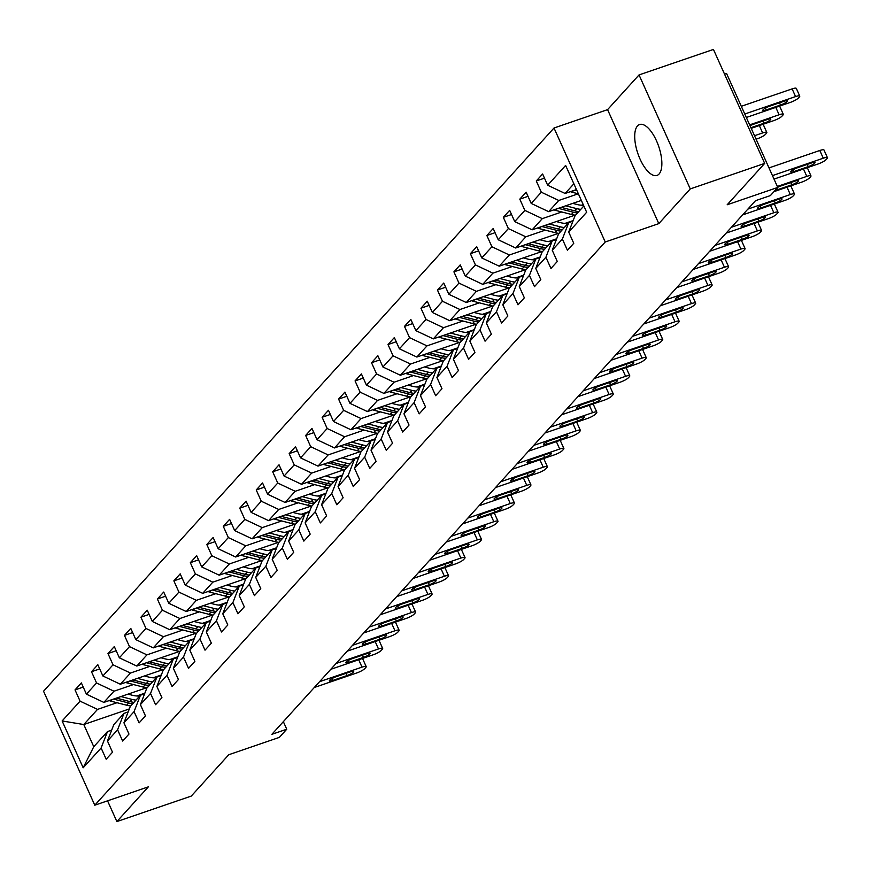 <?xml version="1.0" encoding="UTF-8"?>
<svg xmlns="http://www.w3.org/2000/svg" width="871" height="871" viewBox="0 0 871 871"><rect width="100%" height="100%" fill="white"/><g stroke="black" fill="none" stroke-linecap="round" stroke-linejoin="round"><path stroke-width="1.31" d="M659.086 174.004A26.892 11.007 -108.9 0 0 657.67 143.606A26.892 11.007 -108.9 0 0 639.564 124.531A26.892 11.007 -108.9 0 0 637.485 125.947A26.892 11.007 -108.9 0 0 638.9 156.345A26.892 11.007 -108.9 0 0 657.006 175.419A26.892 11.007 -108.9 0 0 659.086 174.004M554.01 128.004L43.55 691.226L94.776 805.207L605.236 241.986L554.01 128.004L607.577 109.637L658.803 223.629L690.268 188.909L639.042 74.917L607.577 109.637M639.042 74.917L713.436 49.429L764.673 163.41L727.176 204.772L777.77 187.439L726.545 73.447L724.541 74.133M107.558 800.83L116.877 821.571L191.272 796.083L228.768 754.722L279.351 737.378L286.744 729.223L283.347 721.656M690.268 188.909L764.673 163.41M129.311 708.94L83.79 724.541L93.763 746.719L107.492 731.575L101.123 747.982L106.175 759.218L112.511 752.228L107.46 740.992L117.596 729.8L122.648 741.047L128.984 734.057L123.932 722.81L134.069 711.629L139.12 722.876L145.457 715.886L140.405 704.639L150.541 693.447L155.593 704.693L161.93 697.704L156.878 686.457L167.014 675.275L172.066 686.522L178.403 679.532L173.351 668.286L183.487 657.093L188.539 668.34L194.875 661.35L189.824 650.104L199.96 638.922L205.012 650.169L211.348 643.179L206.296 631.932L216.433 620.751L221.484 631.987L227.821 624.997L222.769 613.75L232.905 602.569L237.957 613.815L244.294 606.826L239.242 595.579L249.378 584.397L254.43 595.633L260.767 588.644L255.715 577.408L265.851 566.215L270.903 577.462L277.239 570.472L272.188 559.226L282.324 548.044L287.376 559.291L293.712 552.301L288.66 541.054L298.797 529.862L303.848 541.109L310.185 534.119L305.133 522.872L315.269 511.691L320.321 522.938L326.658 515.948L321.606 504.701L331.742 493.509L336.805 504.755L343.13 497.766L338.079 486.519L348.215 475.337L353.278 486.584L359.603 479.594L354.551 468.348L364.688 457.166L369.75 468.402L376.087 461.412L371.024 450.165L381.16 438.984L386.223 450.231L392.56 443.241L387.497 431.994L397.633 420.813L402.696 432.049L409.032 425.059L403.97 413.823L414.117 402.631L419.169 413.877L425.505 406.888L420.443 395.641L430.59 384.459L435.642 395.706L441.978 388.716L436.915 377.47L447.063 366.277L452.114 377.524L458.451 370.534L453.399 359.288L463.535 348.106L468.587 359.353L474.924 352.363L469.872 341.116L480.008 329.924L485.06 341.171L491.396 334.181L486.345 322.934L496.481 311.753L501.533 322.999L507.869 316.01L502.817 304.763L512.954 293.581L518.005 304.817L524.342 297.828L519.29 286.581L529.426 275.399L534.478 286.646L540.815 279.656L535.763 268.41L545.899 257.228L550.951 268.464L557.288 261.474L552.236 250.238L562.372 239.046L567.424 250.293L573.76 243.303L568.709 232.056L586.662 212.252L565.617 165.425L547.663 185.229L542.611 173.982L536.275 180.972L544.484 178.163M101.123 747.982L83.17 767.787L62.124 720.959L80.078 701.155L75.026 689.908L83.235 687.088M536.275 180.972L541.327 192.219L531.19 203.411L526.138 192.164L519.802 199.154L524.854 210.401L514.717 221.582L509.666 210.336L503.329 217.325L508.381 228.572L498.245 239.765L493.193 228.518L486.856 235.508L491.908 246.754L481.772 257.936L476.72 246.689L470.384 253.679L475.435 264.926L465.299 276.107L460.236 264.871L453.911 271.861L458.963 283.097L448.826 294.289L443.764 283.042L437.438 290.032L442.49 301.279L432.354 312.46L427.291 301.214L420.954 308.214L426.017 319.45L415.881 330.642L410.818 319.396L404.482 326.385L409.544 337.632L399.408 348.814L394.345 337.567L388.009 344.557L393.071 355.804L382.924 366.996L377.872 355.749L371.536 362.739L376.599 373.986L366.451 385.167L361.4 373.92L355.063 380.91L360.126 392.157L349.979 403.349L344.927 392.102L338.59 399.092L343.642 410.339L333.506 421.52L328.454 410.274L322.118 417.263L327.169 428.51L317.033 439.692L311.981 428.456L305.645 435.446L310.697 446.681L300.56 457.874L295.509 446.627L289.172 453.617L294.224 464.864L284.088 476.045L279.036 464.798L272.699 471.799L277.751 483.035L267.615 494.227L262.563 482.98L256.226 489.97L261.278 501.217L251.142 512.398L246.09 501.152L239.754 508.141L244.805 519.388L234.669 530.581L229.617 519.334L223.281 526.324L228.333 537.57L218.196 548.752L213.145 537.505L206.808 544.495L211.86 555.742L201.724 566.934L196.672 555.687L190.335 562.677L195.387 573.924L185.251 585.105L180.199 573.858L173.862 580.848L178.914 592.095L168.778 603.276L163.726 592.04L157.39 599.03L162.441 610.266L152.305 621.458L147.253 610.212L140.917 617.201L145.969 628.448L135.832 639.63L130.781 628.383L124.444 635.384L129.496 646.62L119.36 657.812L114.308 646.565L107.971 653.555L113.023 664.802L102.887 675.983L97.835 664.736L91.499 671.726L96.55 682.973L86.414 694.165L81.362 682.918L75.026 689.908M777.77 187.439L770.378 195.594L755.505 200.689L271.872 734.318L286.744 729.223M107.46 740.992L113.829 724.585L123.965 713.403L128.135 711.966M146.731 687.709L103.856 702.407L113.992 691.215L133.459 684.552M161.32 675.003L153.165 677.801M123.965 713.403L117.596 729.8M86.414 694.165L103.856 702.407M96.55 682.973L113.992 691.215M123.932 722.81L130.302 706.414L140.438 695.221L144.608 693.795M163.204 669.538L120.329 684.225L130.465 673.043L149.932 666.369M177.804 656.821L169.638 659.619M140.438 695.221L134.069 711.629M102.887 675.983L120.329 684.225M113.023 664.802L130.465 673.043M140.405 704.639L146.774 688.232L156.911 677.05L161.081 675.613M179.676 651.356L136.801 666.054L146.938 654.872L166.405 648.198M194.277 638.65L186.111 641.448M156.911 677.05L150.541 693.447M119.36 657.812L136.801 666.054M129.496 646.62L146.938 654.872M156.878 686.457L163.247 670.06L173.383 658.868L177.564 657.442M196.149 633.184L153.274 647.872L163.41 636.69L182.877 630.016M210.749 620.468L202.584 623.266M173.383 658.868L167.014 675.275M135.832 639.63L153.274 647.872M145.969 628.448L163.41 636.69M173.351 668.286L179.72 651.878L189.856 640.697L194.037 639.26M212.622 615.002L169.747 629.7L179.883 618.519L199.361 611.845M227.222 602.297L219.056 605.095M189.856 640.697L183.487 657.093M152.305 621.458L169.747 629.7M162.441 610.266L179.883 618.519M189.824 650.104L196.193 633.707L206.329 622.525L210.51 621.088M229.095 596.831L186.22 611.529L196.356 600.337L215.834 593.663M243.695 584.114L235.529 586.912M206.329 622.525L199.96 638.922M168.778 603.276L186.22 611.529M178.914 592.095L196.356 600.337M206.296 631.932L212.666 615.525L222.802 604.343L226.983 602.917M245.578 578.649L202.693 593.347L212.829 582.166L232.307 575.491M260.168 565.943L252.002 568.741M222.802 604.343L216.433 620.751M185.251 585.105L202.693 593.347M195.387 573.924L212.829 582.166M222.769 613.75L229.138 597.354L239.275 586.172L243.455 584.735M262.051 560.478L219.165 575.176L229.302 563.983L248.779 557.309M276.64 547.761L268.475 550.559M239.275 586.172L232.905 602.569M201.724 566.934L219.165 575.176M211.86 555.742L229.302 563.983M239.242 595.579L245.611 579.182L255.747 567.99L259.928 566.564M278.524 542.306L235.638 556.994L245.774 545.812L265.252 539.138M293.113 529.59L284.948 532.388M255.747 567.99L249.378 584.397M218.196 548.752L235.638 556.994M228.333 537.57L245.774 545.812M255.715 577.408L262.084 561L272.22 549.819L276.401 548.382M294.997 524.124L252.111 538.822L262.247 527.63L281.725 520.967M309.586 511.419L301.42 514.217M272.22 549.819L265.851 566.215M234.669 530.581L252.111 538.822M244.805 519.388L262.247 527.63M272.188 559.226L278.557 542.829L288.693 531.637L292.874 530.21M311.47 505.953L268.584 520.64L278.72 509.459L298.198 502.785M326.059 493.236L317.893 496.035M288.693 531.637L282.324 548.044M251.142 512.398L268.584 520.64M261.278 501.217L278.72 509.459M288.66 541.054L295.029 524.647L305.166 513.465L309.347 512.028M327.942 487.771L285.057 502.469L295.193 491.288L314.671 484.614M342.532 475.065L334.366 477.863M305.166 513.465L298.797 529.862M267.615 494.227L285.057 502.469M277.751 483.035L295.193 491.288M305.133 522.872L311.502 506.476L321.639 495.283L325.819 493.857M344.415 469.6L301.529 484.287L311.666 473.105L331.143 466.431M359.004 456.883L350.839 459.681M321.639 495.283L315.269 511.691M284.088 476.045L301.529 484.287M294.224 464.864L311.666 473.105M321.606 504.701L327.975 488.293L338.111 477.112L342.292 475.675M360.888 451.418L318.002 466.116L328.138 454.934L347.616 448.26M375.477 438.712L367.312 441.51M338.111 477.112L331.742 493.509M300.56 457.874L318.002 466.116M310.697 446.681L328.138 454.934M338.079 486.519L344.448 470.122L354.584 458.941L358.765 457.504M377.361 433.246L334.475 447.944L344.611 436.752L364.089 430.078M391.95 420.53L383.784 423.328M354.584 458.941L348.215 475.337M317.033 439.692L334.475 447.944M327.169 428.51L344.611 436.752M354.551 468.348L360.921 451.94L371.057 440.759L375.238 439.332M393.834 415.064L350.948 429.762L361.095 418.581L380.562 411.907M408.423 402.358L400.257 405.157M371.057 440.759L364.688 457.166M333.506 421.52L350.948 429.762M343.642 410.339L361.095 418.581M371.024 450.165L377.393 433.769L387.53 422.587L391.71 421.15M410.306 396.893L367.42 411.591L377.568 400.399L397.034 393.725M424.896 384.176L416.73 386.974M387.53 422.587L381.16 438.984M349.979 403.349L367.42 411.591M360.126 392.157L377.568 400.399M387.497 431.994L393.866 415.598L404.002 404.405L408.183 402.979M426.779 378.722L383.893 393.409L394.04 382.227L413.507 375.553M441.368 366.005L433.203 368.803M404.002 404.405L397.633 420.813M366.451 385.167L383.893 393.409M376.599 373.986L394.04 382.227M403.97 413.823L410.339 397.416L420.475 386.234L424.656 384.797M443.252 360.54L400.377 375.238L410.513 364.045L429.98 357.382M457.841 347.834L449.676 350.632M420.475 386.234L414.117 402.631M382.924 366.996L400.377 375.238M393.071 355.804L410.513 364.045M420.443 395.641L426.812 379.244L436.948 368.052L441.129 366.626M459.725 342.368L416.85 357.056L426.986 345.874L446.453 339.2M474.314 329.652L466.148 332.45M436.948 368.052L430.59 384.459M399.408 348.814L416.85 357.056M409.544 337.632L426.986 345.874M436.915 377.47L443.285 361.062L453.421 349.881L457.602 348.444M476.197 324.186L433.323 338.884L443.459 327.703L462.926 321.029M490.787 311.48L482.621 314.279M453.421 349.881L447.063 366.277M415.881 330.642L433.323 338.884M426.017 319.45L443.459 327.703M453.399 359.288L459.757 342.891L469.894 331.699L474.074 330.272M492.67 306.015L449.795 320.702L459.932 309.521L479.398 302.847M507.26 293.298L499.094 296.096M469.894 331.699L463.535 348.106M432.354 312.46L449.795 320.702M442.49 301.279L459.932 309.521M469.872 341.116L476.23 324.709L486.366 313.527L490.547 312.09M509.143 287.833L466.268 302.531L476.404 291.35L495.871 284.675M523.732 275.127L515.567 277.925M486.366 313.527L480.008 329.924M448.826 294.289L466.268 302.531M458.963 283.097L476.404 291.35M486.345 322.934L492.703 306.538L502.839 295.356L507.02 293.919M525.616 269.662L482.741 284.36L492.877 273.167L512.344 266.493M540.205 256.945L532.039 259.743M502.839 295.356L496.481 311.753M465.299 276.107L482.741 284.36M475.435 264.926L492.877 273.167M502.817 304.763L509.176 288.355L519.312 277.174L523.493 275.748M542.089 251.479L499.214 266.178L509.35 254.996L528.817 248.322M556.678 238.774L548.523 241.572M519.312 277.174L512.954 293.581M481.772 257.936L499.214 266.178M491.908 246.754L509.35 254.996M519.29 286.581L525.649 270.184L535.785 259.003L539.966 257.566M558.561 233.308L515.686 248.006L525.823 236.814L545.29 230.14M573.151 220.592L564.996 223.39M535.785 259.003L529.426 275.399M498.245 239.765L515.686 248.006M508.381 228.572L525.823 236.814M535.763 268.41L542.121 252.013L552.258 240.821L556.438 239.394M575.034 215.137L532.159 229.824L542.295 218.643L561.762 211.969M583.222 204.62L581.469 205.218M552.258 240.821L545.899 257.228M514.717 221.582L532.159 229.824M524.854 210.401L542.295 218.643M552.236 250.238L558.594 233.831L568.73 222.649L572.911 221.212M581.349 200.439L548.632 211.653L558.768 200.461L578.235 193.798M568.73 222.649L562.372 239.046M531.19 203.411L548.632 211.653M541.327 192.219L558.768 200.461M568.709 232.056L575.067 215.66L583.842 205.981M576.471 189.584L565.105 193.471L573.869 183.803M547.663 185.229L565.105 193.471M658.803 223.629L605.236 241.986M116.877 821.571L148.342 786.851L94.776 805.207M107.492 731.575L111.662 730.148M144.847 693.174L136.693 695.973M116.986 702.723L97.519 709.397L83.79 724.541L62.124 720.959M93.763 746.719L83.17 767.787M80.078 701.155L97.519 709.397M519.802 199.154L528.011 196.334M503.329 217.325L511.538 214.516M486.856 235.508L495.066 232.688M470.384 253.679L478.593 250.87M453.911 271.861L462.12 269.041M437.438 290.032L445.647 287.223M420.954 308.214L429.174 305.394M404.482 326.385L412.702 323.577M388.009 344.557L396.229 341.748M371.536 362.739L379.756 359.919M355.063 380.91L363.283 378.101M338.59 399.092L346.81 396.272M322.118 417.263L330.338 414.454M305.645 435.446L313.865 432.626M289.172 453.617L297.392 450.808M272.699 471.799L280.919 468.979M256.226 489.97L264.446 487.161M239.754 508.141L247.963 505.332M223.281 526.324L231.49 523.504M206.808 544.495L215.017 541.686M190.335 562.677L198.544 559.857M173.862 580.848L182.072 578.039M157.39 599.03L165.599 596.21M140.917 617.201L149.126 614.393M124.444 635.384L132.653 632.564M107.971 653.555L116.181 650.746M91.499 671.726L99.708 668.917M772.457 175.615L823.269 158.195A6.892 1.383 155.8 0 1 827.45 157.705A6.892 1.383 155.8 0 1 827.112 158.489L826.056 159.654A6.892 1.383 155.8 0 1 817.989 164.02L774.025 179.088M827.45 157.705L823.988 149.997A6.892 1.383 -24.2 0 0 819.807 150.498L768.995 167.907M811.609 162.921A5.52 1.111 -24.2 0 1 814.951 162.518A5.52 1.111 -24.2 0 1 808.234 166.644L793.949 171.543A5.52 1.111 -24.2 0 1 790.607 171.935A5.52 1.111 -24.2 0 1 797.324 167.809L811.609 162.921M570.461 191.642A9.135 8.133 42.2 0 0 572.04 192.197L578.377 193.83M744.77 114.003L795.582 96.583A6.892 1.383 155.8 0 1 799.763 96.093A6.892 1.383 155.8 0 1 799.426 96.877L798.369 98.042A6.892 1.383 155.8 0 1 790.302 102.408L746.327 117.476M741.308 106.295L792.12 88.886A6.892 1.383 -24.2 0 1 796.301 88.385L799.763 96.093M574.762 190.161L576.994 190.738M783.922 101.308L769.637 106.197A5.52 1.111 155.8 0 0 762.909 110.323A5.52 1.111 155.8 0 0 766.251 109.931L780.536 105.032A5.52 1.111 155.8 0 0 787.264 100.905A5.52 1.111 155.8 0 0 783.922 101.308M777.335 186.47L806.796 176.378A6.892 1.383 155.8 0 1 810.977 175.877A6.892 1.383 155.8 0 1 810.64 176.661L809.584 177.826A6.892 1.383 155.8 0 1 801.516 182.202L773.96 191.642M777.716 187.309A5.52 1.111 -24.2 0 1 780.852 185.991L795.136 181.092A5.52 1.111 -24.2 0 1 798.478 180.7A5.52 1.111 -24.2 0 1 791.761 184.826L777.476 189.715A5.52 1.111 -24.2 0 1 775.179 190.303M806.666 167.907A6.892 1.383 -24.2 0 1 807.515 168.179L810.977 175.877M747.884 209.094L790.324 194.549A6.892 1.383 155.8 0 1 794.504 194.059A6.892 1.383 155.8 0 1 794.167 194.843L793.111 196.008A6.892 1.383 155.8 0 1 785.043 200.374L742.604 214.919M778.663 199.274A5.52 1.111 -24.2 0 1 782.006 198.871A5.52 1.111 -24.2 0 1 775.288 202.997L761.004 207.897A5.52 1.111 -24.2 0 1 757.661 208.289A5.52 1.111 -24.2 0 1 764.379 204.162L778.663 199.274M790.193 186.078A6.892 1.383 -24.2 0 1 791.042 186.35L794.504 194.059M553.989 209.813A9.135 8.133 42.2 0 0 555.567 210.368L571.43 214.462A26.38 23.473 42.2 0 0 575.502 215.181M749.648 124.858L779.11 114.765A6.892 1.383 155.8 0 1 783.29 114.264A6.892 1.383 155.8 0 1 782.953 115.048L781.897 116.213A6.892 1.383 155.8 0 1 773.829 120.59L751.216 128.342M565.704 205.796L576.711 208.637A26.38 23.473 42.2 0 0 580.783 209.356M572.759 203.379L577.331 204.565A21.895 19.489 42.2 0 0 583.505 205.24M558.289 208.343L573.445 212.252A26.38 23.473 42.2 0 0 577.506 212.97M778.968 106.295A6.892 1.383 -24.2 0 1 779.828 106.567L783.29 114.264M578.78 211.566A26.38 23.473 -137.8 0 1 574.708 210.847L561.164 207.352M750.933 127.71L764.063 123.214A5.52 1.111 155.8 0 0 770.791 119.087A5.52 1.111 155.8 0 0 767.449 119.479L753.165 124.379A5.52 1.111 155.8 0 0 750.029 125.696M537.516 227.995A9.135 8.133 42.2 0 0 539.095 228.55L554.958 232.633A26.38 23.473 42.2 0 0 559.03 233.363M754.526 135.713L762.637 132.936A6.892 1.383 155.8 0 1 766.818 132.436A6.892 1.383 155.8 0 1 766.48 133.23L765.424 134.395A6.892 1.383 155.8 0 1 757.356 138.761L756.093 139.197M549.231 223.978L560.238 226.808A26.38 23.473 42.2 0 0 564.31 227.527M556.286 221.561L560.859 222.736A21.895 19.489 42.2 0 0 568.099 223.357M541.816 226.514L556.972 230.423A26.38 23.473 42.2 0 0 561.033 231.142M762.495 124.466A6.892 1.383 -24.2 0 1 763.355 124.738L766.818 132.436M562.296 229.748A26.38 23.473 -137.8 0 1 558.235 229.029L544.691 225.535M731.411 227.266L773.851 212.731A6.892 1.383 155.8 0 1 778.032 212.23A6.892 1.383 155.8 0 1 777.694 213.014L776.638 214.179A6.892 1.383 155.8 0 1 768.57 218.556L726.131 233.101M762.19 217.445A5.52 1.111 -24.2 0 1 765.533 217.053A5.52 1.111 -24.2 0 1 758.804 221.18L744.52 226.068A5.52 1.111 -24.2 0 1 741.177 226.471A5.52 1.111 -24.2 0 1 747.906 222.345L762.19 217.445M773.72 204.26A6.892 1.383 -24.2 0 1 774.569 204.533L778.032 212.23M714.939 245.448L757.378 230.902A6.892 1.383 155.8 0 1 761.559 230.401A6.892 1.383 155.8 0 1 761.221 231.196L760.165 232.361A6.892 1.383 155.8 0 1 752.098 236.727L709.658 251.273M745.718 235.627A5.52 1.111 -24.2 0 1 749.06 235.224A5.52 1.111 -24.2 0 1 742.332 239.351L728.047 244.25A5.52 1.111 -24.2 0 1 724.705 244.642A5.52 1.111 -24.2 0 1 731.433 240.516L745.718 235.627M757.247 222.432A6.892 1.383 -24.2 0 1 758.097 222.704L761.559 230.401M698.466 263.619L740.905 249.084A6.892 1.383 155.8 0 1 745.086 248.583A6.892 1.383 155.8 0 1 744.749 249.367L743.692 250.532A6.892 1.383 155.8 0 1 735.625 254.909L693.185 269.444M729.245 253.799A5.52 1.111 -24.2 0 1 732.587 253.407A5.52 1.111 -24.2 0 1 725.859 257.533L711.574 262.421A5.52 1.111 -24.2 0 1 708.232 262.824A5.52 1.111 -24.2 0 1 714.96 258.698L729.245 253.799M740.764 240.614A6.892 1.383 -24.2 0 1 741.624 240.886L745.086 248.583M521.043 246.166A9.135 8.133 42.2 0 0 522.622 246.722L538.485 250.815A26.38 23.473 42.2 0 0 542.557 251.534M532.758 242.149L543.765 244.991A26.38 23.473 42.2 0 0 547.837 245.709M539.813 239.732L544.386 240.908A21.895 19.489 42.2 0 0 551.626 241.528M525.344 244.697L540.499 248.605A26.38 23.473 42.2 0 0 544.56 249.324M545.823 247.919A26.38 23.473 -137.8 0 1 541.762 247.201L528.207 243.706M504.57 264.338A9.135 8.133 42.2 0 0 506.149 264.904L522.012 268.987A26.38 23.473 42.2 0 0 526.084 269.705M516.285 260.331L527.293 263.162A26.38 23.473 42.2 0 0 531.364 263.88M523.34 257.914L527.913 259.09A21.895 19.489 42.2 0 0 535.153 259.71M508.871 262.868L524.026 266.776A26.38 23.473 42.2 0 0 528.087 267.495M529.35 266.101A26.38 23.473 -137.8 0 1 525.289 265.383L511.734 261.888M488.098 282.52A9.135 8.133 42.2 0 0 489.676 283.075L505.539 287.169A26.38 23.473 42.2 0 0 509.611 287.887M499.812 278.502L510.82 281.344A26.38 23.473 42.2 0 0 514.892 282.062M506.868 276.085L511.44 277.261A21.895 19.489 42.2 0 0 518.67 277.882M492.398 281.05L507.553 284.948A26.38 23.473 42.2 0 0 511.615 285.677M512.877 284.273A26.38 23.473 -137.8 0 1 508.816 283.554L495.261 280.059M681.993 281.801L724.432 267.255A6.892 1.383 155.8 0 1 728.613 266.755A6.892 1.383 155.8 0 1 728.276 267.549L727.22 268.714A6.892 1.383 155.8 0 1 719.152 273.08L676.713 287.626M712.772 271.981A5.52 1.111 -24.2 0 1 716.114 271.578A5.52 1.111 -24.2 0 1 709.386 275.704L695.102 280.604A5.52 1.111 -24.2 0 1 691.759 280.995A5.52 1.111 -24.2 0 1 698.488 276.869L712.772 271.981M724.291 258.785A6.892 1.383 -24.2 0 1 725.151 259.057L728.613 266.755M471.625 300.691A9.135 8.133 42.2 0 0 473.203 301.246L489.067 305.34A26.38 23.473 42.2 0 0 493.138 306.059M483.34 296.673L494.347 299.515A26.38 23.473 42.2 0 0 498.419 300.234M490.395 294.267L494.968 295.443A21.895 19.489 42.2 0 0 502.197 296.053M475.925 299.221L491.081 303.13A26.38 23.473 42.2 0 0 495.142 303.848M496.405 302.455A26.38 23.473 -137.8 0 1 492.344 301.725L478.789 298.241M665.52 299.972L707.96 285.427A6.892 1.383 155.8 0 1 712.14 284.937A6.892 1.383 155.8 0 1 711.803 285.721L710.747 286.886A6.892 1.383 155.8 0 1 702.679 291.262L660.24 305.797M696.299 290.152A5.52 1.111 -24.2 0 1 699.642 289.749A5.52 1.111 -24.2 0 1 692.913 293.875L678.629 298.775A5.52 1.111 -24.2 0 1 675.286 299.167A5.52 1.111 -24.2 0 1 682.015 295.051L696.299 290.152M707.818 276.967A6.892 1.383 -24.2 0 1 708.678 277.228L712.14 284.937M455.152 318.873A9.135 8.133 42.2 0 0 456.731 319.428L472.594 323.522A26.38 23.473 42.2 0 0 476.666 324.241M466.867 314.856L477.874 317.697A26.38 23.473 42.2 0 0 481.946 318.416M473.922 312.439L478.495 313.614A21.895 19.489 42.2 0 0 485.724 314.235M459.453 317.403L474.608 321.301A26.38 23.473 42.2 0 0 478.669 322.02M479.932 320.626A26.38 23.473 -137.8 0 1 475.871 319.907L462.316 316.413M649.047 318.155L691.487 303.609A6.892 1.383 155.8 0 1 695.668 303.108A6.892 1.383 155.8 0 1 695.33 303.903L694.274 305.068A6.892 1.383 155.8 0 1 686.206 309.434L643.767 323.979M679.826 308.323A5.52 1.111 -24.2 0 1 683.169 307.931A5.52 1.111 -24.2 0 1 676.44 312.058L662.156 316.946A5.52 1.111 -24.2 0 1 658.814 317.349A5.52 1.111 -24.2 0 1 665.542 313.222L679.826 308.323M691.345 295.138A6.892 1.383 -24.2 0 1 692.205 295.411L695.668 303.108M438.679 337.044A9.135 8.133 42.2 0 0 440.247 337.6L456.121 341.693A26.38 23.473 42.2 0 0 460.193 342.412M450.394 333.027L461.401 335.868A26.38 23.473 42.2 0 0 465.473 336.587M457.449 330.61L462.022 331.797A21.895 19.489 42.2 0 0 469.251 332.406M442.969 335.575L458.124 339.483A26.38 23.473 42.2 0 0 462.196 340.202M463.459 338.797A26.38 23.473 -137.8 0 1 459.398 338.079L445.843 334.595M632.575 336.326L675.014 321.78A6.892 1.383 155.8 0 1 679.195 321.29A6.892 1.383 155.8 0 1 678.857 322.074L677.801 323.239A6.892 1.383 155.8 0 1 669.734 327.605L627.294 342.151M663.354 326.505A5.52 1.111 -24.2 0 1 666.696 326.102A5.52 1.111 -24.2 0 1 659.968 330.229L645.683 335.128A5.52 1.111 -24.2 0 1 642.341 335.52A5.52 1.111 -24.2 0 1 649.069 331.394L663.354 326.505M674.873 313.32A6.892 1.383 -24.2 0 1 675.733 313.582L679.195 321.29M422.206 355.226A9.135 8.133 42.2 0 0 423.774 355.782L439.648 359.875A26.38 23.473 42.2 0 0 443.72 360.594M433.921 351.209L444.929 354.04A26.38 23.473 42.2 0 0 449.001 354.769M440.976 348.792L445.549 349.968A21.895 19.489 42.2 0 0 452.778 350.588M426.496 353.746L441.651 357.654A26.38 23.473 42.2 0 0 445.723 358.373M446.986 356.979A26.38 23.473 -137.8 0 1 442.925 356.261L429.37 352.766M616.102 354.508L658.541 339.962A6.892 1.383 155.8 0 1 662.722 339.461A6.892 1.383 155.8 0 1 662.385 340.245L661.329 341.41A6.892 1.383 155.8 0 1 653.261 345.787L610.821 360.333M646.881 344.676A5.52 1.111 -24.2 0 1 650.223 344.285A5.52 1.111 -24.2 0 1 643.495 348.411L629.21 353.299A5.52 1.111 -24.2 0 1 625.868 353.702A5.52 1.111 -24.2 0 1 632.596 349.576L646.881 344.676M658.4 331.492A6.892 1.383 -24.2 0 1 659.26 331.764L662.722 339.461M405.734 373.398A9.135 8.133 42.2 0 0 407.301 373.953L423.175 378.047A26.38 23.473 42.2 0 0 427.247 378.765M417.449 369.38L428.456 372.222A26.38 23.473 42.2 0 0 432.528 372.94M424.504 366.963L429.076 368.15A21.895 19.489 42.2 0 0 436.306 368.76M410.023 371.928L425.179 375.837A26.38 23.473 42.2 0 0 429.251 376.555M430.514 375.151A26.38 23.473 -137.8 0 1 426.452 374.432L412.898 370.937M599.629 372.679L642.069 358.133A6.892 1.383 155.8 0 1 646.249 357.643A6.892 1.383 155.8 0 1 645.912 358.427L644.856 359.592A6.892 1.383 155.8 0 1 636.788 363.958L594.349 378.504M630.408 362.859A5.52 1.111 -24.2 0 1 633.75 362.456A5.52 1.111 -24.2 0 1 627.022 366.582L612.738 371.482A5.52 1.111 -24.2 0 1 609.395 371.873A5.52 1.111 -24.2 0 1 616.124 367.747L630.408 362.859M641.927 349.663A6.892 1.383 -24.2 0 1 642.787 349.935L646.249 357.643M389.261 391.58A9.135 8.133 42.2 0 0 390.829 392.135L406.703 396.218A26.38 23.473 42.2 0 0 410.774 396.947M400.976 387.562L411.983 390.393A26.38 23.473 42.2 0 0 416.044 391.112M408.031 385.145L412.604 386.321A21.895 19.489 42.2 0 0 419.833 386.942M393.55 390.099L408.706 394.008A26.38 23.473 42.2 0 0 412.778 394.726M414.041 393.333A26.38 23.473 -137.8 0 1 409.98 392.614L396.425 389.119M583.156 390.85L625.596 376.316A6.892 1.383 155.8 0 1 629.777 375.815A6.892 1.383 155.8 0 1 629.439 376.599L628.383 377.764A6.892 1.383 155.8 0 1 620.315 382.14L577.876 396.686M613.935 381.03A5.52 1.111 -24.2 0 1 617.278 380.638A5.52 1.111 -24.2 0 1 610.549 384.764L596.265 389.653A5.52 1.111 -24.2 0 1 592.922 390.056A5.52 1.111 -24.2 0 1 599.651 385.929L613.935 381.03M625.454 367.845A6.892 1.383 -24.2 0 1 626.314 368.117L629.777 375.815M372.788 409.751A9.135 8.133 42.2 0 0 374.356 410.306L390.23 414.4A26.38 23.473 42.2 0 0 394.302 415.119M384.503 405.734L395.51 408.575A26.38 23.473 42.2 0 0 399.571 409.294M391.558 403.317L396.131 404.492A21.895 19.489 42.2 0 0 403.36 405.113M377.078 408.281L392.233 412.19A26.38 23.473 42.2 0 0 396.305 412.908M397.568 411.504A26.38 23.473 -137.8 0 1 393.507 410.785L379.952 407.29M566.683 409.032L609.123 394.487A6.892 1.383 155.8 0 1 613.304 393.986A6.892 1.383 155.8 0 1 612.966 394.781L611.91 395.946A6.892 1.383 155.8 0 1 603.843 400.312L561.403 414.857M597.462 399.212A5.52 1.111 -24.2 0 1 600.805 398.809A5.52 1.111 -24.2 0 1 594.076 402.935L579.792 407.835A5.52 1.111 -24.2 0 1 576.45 408.227A5.52 1.111 -24.2 0 1 583.178 404.1L597.462 399.212M608.981 386.016A6.892 1.383 -24.2 0 1 609.842 386.289L613.304 393.986M356.315 427.922A9.135 8.133 42.2 0 0 357.883 428.488L373.757 432.571A26.38 23.473 42.2 0 0 377.818 433.29M368.03 423.916L379.037 426.746A26.38 23.473 42.2 0 0 383.098 427.465M375.085 421.499L379.658 422.675A21.895 19.489 42.2 0 0 386.887 423.295M360.605 426.452L375.76 430.361A26.38 23.473 42.2 0 0 379.832 431.08M381.095 429.686A26.38 23.473 -137.8 0 1 377.034 428.968L363.479 425.473M550.211 427.204L592.65 412.669A6.892 1.383 155.8 0 1 596.831 412.168A6.892 1.383 155.8 0 1 596.493 412.952L595.437 414.117A6.892 1.383 155.8 0 1 587.37 418.494L544.93 433.029M580.99 417.383A5.52 1.111 -24.2 0 1 584.332 416.991A5.52 1.111 -24.2 0 1 577.604 421.118L563.319 426.006A5.52 1.111 -24.2 0 1 559.977 426.409A5.52 1.111 -24.2 0 1 566.694 422.283L580.99 417.383M592.509 404.198A6.892 1.383 -24.2 0 1 593.369 404.471L596.831 412.168M339.842 446.104A9.135 8.133 42.2 0 0 341.41 446.66L357.284 450.753A26.38 23.473 42.2 0 0 361.345 451.472M351.557 442.087L362.565 444.929A26.38 23.473 42.2 0 0 366.626 445.647M358.612 439.67L363.185 440.846A21.895 19.489 42.2 0 0 370.415 441.466M344.132 444.635L359.288 448.532A26.38 23.473 42.2 0 0 363.359 449.262M364.622 447.857A26.38 23.473 -137.8 0 1 360.561 447.139L347.006 443.644M533.738 445.386L576.177 430.84A6.892 1.383 155.8 0 1 580.358 430.339A6.892 1.383 155.8 0 1 580.01 431.134L578.965 432.299A6.892 1.383 155.8 0 1 570.897 436.665L528.457 451.211M564.506 435.565A5.52 1.111 -24.2 0 1 567.848 435.162A5.52 1.111 -24.2 0 1 561.131 439.289L546.846 444.188A5.52 1.111 -24.2 0 1 543.504 444.58A5.52 1.111 -24.2 0 1 550.222 440.454L564.506 435.565M576.036 422.37A6.892 1.383 -24.2 0 1 576.896 422.642L580.358 430.339M323.37 464.276A9.135 8.133 42.2 0 0 324.937 464.831L340.811 468.925A26.38 23.473 42.2 0 0 344.872 469.643M335.085 460.258L346.092 463.1A26.38 23.473 42.2 0 0 350.153 463.818M342.14 457.852L346.712 459.028A21.895 19.489 42.2 0 0 353.942 459.648M327.659 462.806L342.815 466.714A26.38 23.473 42.2 0 0 346.887 467.433M348.15 466.039A26.38 23.473 -137.8 0 1 344.089 465.31L330.534 461.826M517.265 463.557L559.705 449.011A6.892 1.383 155.8 0 1 563.885 448.521A6.892 1.383 155.8 0 1 563.537 449.305L562.481 450.47A6.892 1.383 155.8 0 1 554.424 454.847L511.985 469.382M548.033 453.737A5.52 1.111 -24.2 0 1 551.376 453.334A5.52 1.111 -24.2 0 1 544.658 457.46L530.374 462.359A5.52 1.111 -24.2 0 1 527.031 462.751A5.52 1.111 -24.2 0 1 533.749 458.636L548.033 453.737M559.563 440.552A6.892 1.383 -24.2 0 1 560.423 440.813L563.885 448.521M306.886 482.458A9.135 8.133 42.2 0 0 308.465 483.013L324.339 487.107A26.38 23.473 42.2 0 0 328.4 487.825M318.612 478.44L329.619 481.282A26.38 23.473 42.2 0 0 333.68 482.001M325.667 476.023L330.24 477.199A21.895 19.489 42.2 0 0 337.469 477.82M311.187 480.988L326.342 484.886A26.38 23.473 42.2 0 0 330.414 485.604M331.677 484.211A26.38 23.473 -137.8 0 1 327.616 483.492L314.061 479.997M500.792 481.739L543.232 467.194A6.892 1.383 155.8 0 1 547.402 466.693A6.892 1.383 155.8 0 1 547.064 467.487L546.008 468.652A6.892 1.383 155.8 0 1 537.951 473.018L495.512 487.564M531.56 471.908A5.52 1.111 -24.2 0 1 534.903 471.516A5.52 1.111 -24.2 0 1 528.185 475.642L513.901 480.531A5.52 1.111 -24.2 0 1 510.558 480.934A5.52 1.111 -24.2 0 1 517.276 476.807L531.56 471.908M543.09 458.723A6.892 1.383 -24.2 0 1 543.95 458.995L547.402 466.693M290.413 500.629A9.135 8.133 42.2 0 0 291.992 501.184L307.866 505.278A26.38 23.473 42.2 0 0 311.927 505.997M302.139 496.612L313.146 499.453A26.38 23.473 42.2 0 0 317.207 500.172M309.194 494.195L313.767 495.381A21.895 19.489 42.2 0 0 320.996 495.991M294.714 499.159L309.869 503.068A26.38 23.473 42.2 0 0 313.941 503.786M315.204 502.382A26.38 23.473 -137.8 0 1 311.143 501.663L297.588 498.179M484.32 499.91L526.759 485.365A6.892 1.383 155.8 0 1 530.929 484.875A6.892 1.383 155.8 0 1 530.591 485.659L529.535 486.824A6.892 1.383 155.8 0 1 521.479 491.19L479.039 505.735M515.088 490.09A5.52 1.111 -24.2 0 1 518.43 489.687A5.52 1.111 -24.2 0 1 511.713 493.813L497.428 498.713A5.52 1.111 -24.2 0 1 494.086 499.105A5.52 1.111 -24.2 0 1 500.803 494.978L515.088 490.09M526.617 476.905A6.892 1.383 -24.2 0 1 527.478 477.166L530.929 484.875M273.94 518.811A9.135 8.133 42.2 0 0 275.519 519.366L291.393 523.46A26.38 23.473 42.2 0 0 295.454 524.179M285.666 514.794L296.673 517.624A26.38 23.473 42.2 0 0 300.735 518.354M292.721 512.377L297.294 513.552A21.895 19.489 42.2 0 0 304.523 514.173M278.241 517.33L293.396 521.239A26.38 23.473 42.2 0 0 297.468 521.958M298.731 520.564A26.38 23.473 -137.8 0 1 294.67 519.845L281.115 516.351M467.847 518.093L510.286 503.547A6.892 1.383 155.8 0 1 514.456 503.046A6.892 1.383 155.8 0 1 514.119 503.83L513.063 504.995A6.892 1.383 155.8 0 1 505.006 509.372L462.566 523.917M498.615 508.261A5.52 1.111 -24.2 0 1 501.957 507.869A5.52 1.111 -24.2 0 1 495.24 511.996L480.955 516.884A5.52 1.111 -24.2 0 1 477.613 517.287A5.52 1.111 -24.2 0 1 484.33 513.161L498.615 508.261M510.145 495.076A6.892 1.383 -24.2 0 1 510.994 495.349L514.456 503.046M257.468 536.982A9.135 8.133 42.2 0 0 259.046 537.538L274.92 541.631A26.38 23.473 42.2 0 0 278.981 542.35M269.193 532.965L280.201 535.807A26.38 23.473 42.2 0 0 284.262 536.525M276.249 530.548L280.821 531.735A21.895 19.489 42.2 0 0 288.051 532.344M261.768 535.513L276.924 539.421A26.38 23.473 42.2 0 0 280.995 540.14M282.258 538.735A26.38 23.473 -137.8 0 1 278.197 538.017L264.642 534.522M451.374 536.264L493.813 521.718A6.892 1.383 155.8 0 1 497.983 521.228A6.892 1.383 155.8 0 1 497.646 522.012L496.59 523.177A6.892 1.383 155.8 0 1 488.533 527.543L446.094 542.089M482.142 526.443A5.52 1.111 -24.2 0 1 485.485 526.04A5.52 1.111 -24.2 0 1 478.767 530.167L464.483 535.066A5.52 1.111 -24.2 0 1 461.14 535.458A5.52 1.111 -24.2 0 1 467.858 531.332L482.142 526.443M493.672 513.248A6.892 1.383 -24.2 0 1 494.521 513.52L497.983 521.228M240.995 555.165A9.135 8.133 42.2 0 0 242.574 555.72L258.447 559.803A26.38 23.473 42.2 0 0 262.509 560.532M252.721 551.147L263.728 553.978A26.38 23.473 42.2 0 0 267.789 554.696M259.765 548.73L264.338 549.906A21.895 19.489 42.2 0 0 271.578 550.526M245.295 553.684L260.451 557.592A26.38 23.473 42.2 0 0 264.523 558.311M265.786 556.917A26.38 23.473 -137.8 0 1 261.725 556.199L248.17 552.704M434.89 554.435L477.341 539.9A6.892 1.383 155.8 0 1 481.511 539.399A6.892 1.383 155.8 0 1 481.173 540.183L480.117 541.348A6.892 1.383 155.8 0 1 472.06 545.725L429.621 560.271M465.669 544.615A5.52 1.111 -24.2 0 1 469.012 544.223A5.52 1.111 -24.2 0 1 462.294 548.349L448.01 553.237A5.52 1.111 -24.2 0 1 444.667 553.64A5.52 1.111 -24.2 0 1 451.385 549.514L465.669 544.615M477.199 531.43A6.892 1.383 -24.2 0 1 478.048 531.702L481.511 539.399M224.522 573.336A9.135 8.133 42.2 0 0 226.101 573.891L241.975 577.985A26.38 23.473 42.2 0 0 246.036 578.703M236.248 569.318L247.255 572.16A26.38 23.473 42.2 0 0 251.316 572.878M243.292 566.901L247.865 568.077A21.895 19.489 42.2 0 0 255.105 568.698M228.823 571.866L243.978 575.775A26.38 23.473 42.2 0 0 248.05 576.493M249.313 575.089A26.38 23.473 -137.8 0 1 245.241 574.37L231.697 570.875M418.418 572.617L460.868 558.071A6.892 1.383 155.8 0 1 465.038 557.571A6.892 1.383 155.8 0 1 464.7 558.365L463.644 559.53A6.892 1.383 155.8 0 1 455.587 563.896L413.137 578.442M449.196 562.797A5.52 1.111 -24.2 0 1 452.539 562.394A5.52 1.111 -24.2 0 1 445.821 566.52L431.537 571.42A5.52 1.111 -24.2 0 1 428.194 571.812A5.52 1.111 -24.2 0 1 434.912 567.685L449.196 562.797M460.726 549.601A6.892 1.383 -24.2 0 1 461.576 549.873L465.038 557.571M208.049 591.507A9.135 8.133 42.2 0 0 209.628 592.073L225.502 596.156A26.38 23.473 42.2 0 0 229.563 596.875M219.775 587.5L230.782 590.331A26.38 23.473 42.2 0 0 234.843 591.05M226.819 585.083L231.392 586.259A21.895 19.489 42.2 0 0 238.632 586.88M212.35 590.037L227.505 593.946A26.38 23.473 42.2 0 0 231.566 594.664M232.84 593.271A26.38 23.473 -137.8 0 1 228.768 592.552L215.224 589.057M401.945 590.788L444.395 576.254A6.892 1.383 155.8 0 1 448.565 575.753A6.892 1.383 155.8 0 1 448.227 576.537L447.171 577.702A6.892 1.383 155.8 0 1 439.115 582.078L396.664 596.613M432.724 580.968A5.52 1.111 -24.2 0 1 436.066 580.576A5.52 1.111 -24.2 0 1 429.349 584.702L415.064 589.591A5.52 1.111 -24.2 0 1 411.722 589.994A5.52 1.111 -24.2 0 1 418.439 585.867L432.724 580.968M444.254 567.783A6.892 1.383 -24.2 0 1 445.103 568.055L448.565 575.753M191.576 609.689A9.135 8.133 42.2 0 0 193.155 610.244L209.029 614.338A26.38 23.473 42.2 0 0 213.09 615.057M203.302 605.672L214.31 608.513A26.38 23.473 42.2 0 0 218.371 609.232M210.347 603.255L214.919 604.43A21.895 19.489 42.2 0 0 222.159 605.051M195.877 608.219L211.032 612.117A26.38 23.473 42.2 0 0 215.093 612.846M216.367 611.442A26.38 23.473 -137.8 0 1 212.295 610.723L198.751 607.229M385.472 608.971L427.922 594.425A6.892 1.383 155.8 0 1 432.092 593.924A6.892 1.383 155.8 0 1 431.755 594.719L430.699 595.884A6.892 1.383 155.8 0 1 422.642 600.25L380.192 614.795M416.251 599.15A5.52 1.111 -24.2 0 1 419.593 598.747A5.52 1.111 -24.2 0 1 412.876 602.874L398.591 607.773A5.52 1.111 -24.2 0 1 395.249 608.165A5.52 1.111 -24.2 0 1 401.967 604.038L416.251 599.15M427.781 585.954A6.892 1.383 -24.2 0 1 428.63 586.227L432.092 593.924M175.104 627.86A9.135 8.133 42.2 0 0 176.682 628.416L192.556 632.509A26.38 23.473 42.2 0 0 196.617 633.228M186.83 623.843L197.837 626.685A26.38 23.473 42.2 0 0 201.898 627.403M193.874 621.437L198.446 622.613A21.895 19.489 42.2 0 0 205.687 623.233M179.404 626.391L194.56 630.299A26.38 23.473 42.2 0 0 198.621 631.018M199.895 629.624A26.38 23.473 -137.8 0 1 195.823 628.895L182.279 625.411M368.999 627.142L411.439 612.596A6.892 1.383 155.8 0 1 415.619 612.106A6.892 1.383 155.8 0 1 415.282 612.89L414.226 614.055A6.892 1.383 155.8 0 1 406.169 618.432L363.719 632.967M399.778 617.321A5.52 1.111 -24.2 0 1 403.121 616.918A5.52 1.111 -24.2 0 1 396.403 621.045L382.119 625.944A5.52 1.111 -24.2 0 1 378.776 626.336A5.52 1.111 -24.2 0 1 385.494 622.221L399.778 617.321M411.308 604.136A6.892 1.383 -24.2 0 1 412.157 604.398L415.619 612.106M158.631 646.042A9.135 8.133 42.2 0 0 160.21 646.598L176.084 650.691A26.38 23.473 42.2 0 0 180.145 651.41M170.357 642.025L181.364 644.867A26.38 23.473 42.2 0 0 185.425 645.585M177.401 639.608L181.974 640.784A21.895 19.489 42.2 0 0 189.214 641.404M162.931 644.573L178.087 648.47A26.38 23.473 42.2 0 0 182.148 649.189M183.422 647.795A26.38 23.473 -137.8 0 1 179.35 647.077L165.806 643.582M352.526 645.324L394.966 630.778A6.892 1.383 155.8 0 1 399.147 630.277A6.892 1.383 155.8 0 1 398.809 631.072L397.753 632.237A6.892 1.383 155.8 0 1 389.696 636.603L347.246 651.149M383.305 635.492A5.52 1.111 -24.2 0 1 386.648 635.101A5.52 1.111 -24.2 0 1 379.93 639.227L365.646 644.115A5.52 1.111 -24.2 0 1 362.303 644.518A5.52 1.111 -24.2 0 1 369.021 640.392L383.305 635.492M394.835 622.308A6.892 1.383 -24.2 0 1 395.684 622.58L399.147 630.277M142.158 664.214A9.135 8.133 42.2 0 0 143.737 664.769L159.611 668.863A26.38 23.473 42.2 0 0 163.672 669.581M153.884 660.196L164.891 663.038A26.38 23.473 42.2 0 0 168.952 663.756M160.928 657.779L165.501 658.966A21.895 19.489 42.2 0 0 172.741 659.576M146.459 662.744L161.614 666.653A26.38 23.473 42.2 0 0 165.675 667.371M166.949 665.967A26.38 23.473 -137.8 0 1 162.877 665.248L149.333 661.764M336.054 663.495L378.493 648.949A6.892 1.383 155.8 0 1 382.674 648.46A6.892 1.383 155.8 0 1 382.336 649.243L381.28 650.408A6.892 1.383 155.8 0 1 373.213 654.774L330.773 669.32M366.833 653.675A5.52 1.111 -24.2 0 1 370.175 653.272A5.52 1.111 -24.2 0 1 363.457 657.398L349.173 662.298A5.52 1.111 -24.2 0 1 345.831 662.689A5.52 1.111 -24.2 0 1 352.548 658.563L366.833 653.675M378.362 640.49A6.892 1.383 -24.2 0 1 379.212 640.751L382.674 648.46M125.685 682.396A9.135 8.133 42.2 0 0 127.264 682.951L143.138 687.045A26.38 23.473 42.2 0 0 147.199 687.763M137.4 678.378L148.418 681.209A26.38 23.473 42.2 0 0 152.479 681.939M144.455 675.961L149.028 677.137A21.895 19.489 42.2 0 0 156.268 677.758M129.986 680.915L145.141 684.824A26.38 23.473 42.2 0 0 149.202 685.542M150.476 684.149A26.38 23.473 -137.8 0 1 146.404 683.43L132.86 679.935M319.581 681.677L362.02 667.132A6.892 1.383 155.8 0 1 366.201 666.631A6.892 1.383 155.8 0 1 365.864 667.415L364.807 668.58A6.892 1.383 155.8 0 1 356.74 672.956L314.3 687.502M350.36 671.846A5.52 1.111 -24.2 0 1 353.702 671.454A5.52 1.111 -24.2 0 1 346.985 675.58L332.7 680.469A5.52 1.111 -24.2 0 1 329.358 680.872A5.52 1.111 -24.2 0 1 336.075 676.745L350.36 671.846M361.89 658.661A6.892 1.383 -24.2 0 1 362.739 658.933L366.201 666.631M109.213 700.567A9.135 8.133 42.2 0 0 110.791 701.122L126.665 705.216A26.38 23.473 42.2 0 0 130.726 705.935M120.927 696.55L131.946 699.391A26.38 23.473 42.2 0 0 136.007 700.11M127.983 694.133L132.555 695.319A21.895 19.489 42.2 0 0 139.796 695.929M113.513 699.097L128.668 703.006A26.38 23.473 42.2 0 0 132.73 703.724M134.003 702.32A26.38 23.473 -137.8 0 1 129.931 701.601L116.387 698.107M819.807 150.498L823.269 158.195M808.234 166.644L807.232 164.423M793.949 171.543L793.122 169.703M795.582 96.583L792.12 88.886M573.477 190.607L572.04 192.197M779.534 102.811L780.536 105.032M765.424 108.091L766.251 109.931M803.487 168.996L806.796 176.378M791.761 184.826L790.759 182.594M777.476 189.715L776.888 188.419M787.014 187.178L790.324 194.549M775.288 202.997L774.286 200.776M761.004 207.897L760.176 206.057M779.11 114.765L775.789 107.383M573.445 212.252L571.43 214.462M576.711 208.637L574.708 210.847M557.005 208.779L555.567 210.368M763.061 120.982L764.063 123.214M762.637 132.936L759.316 125.555M556.972 230.423L554.958 232.633M560.238 226.808L558.235 229.029M540.532 226.961L539.095 228.55M770.541 205.349L773.851 212.731M758.804 221.18L757.814 218.948M744.52 226.068L743.703 224.228M754.068 223.52L757.378 230.902M742.332 239.351L741.341 237.119M728.047 244.25L727.231 242.41M737.595 241.703L740.905 249.084M725.859 257.533L724.857 255.301M711.574 262.421L710.758 260.581M540.499 248.605L538.485 250.815M543.765 244.991L541.762 247.201M524.059 245.132L522.622 246.722M524.026 266.776L522.012 268.987M527.293 263.162L525.289 265.383M507.586 263.303L506.149 264.904M507.553 284.948L505.539 287.169M510.82 281.344L508.816 283.554M491.113 281.485L489.676 283.075M721.123 259.874L724.432 267.255M709.386 275.704L708.384 273.472M695.102 280.604L694.274 278.764M491.081 303.13L489.067 305.34M494.347 299.515L492.344 301.725M474.641 299.657L473.203 301.246M704.639 278.056L707.96 285.427M692.913 293.875L691.912 291.654M678.629 298.775L677.801 296.935M474.608 321.301L472.594 323.522M477.874 317.697L475.871 319.907M458.168 317.839L456.731 319.428M688.166 296.227L691.487 303.609M676.44 312.058L675.439 309.826M662.156 316.946L661.329 315.117M458.124 339.483L456.121 341.693M461.401 335.868L459.398 338.079M441.695 336.01L440.247 337.6M671.693 314.409L675.014 321.78M659.968 330.229L658.966 328.008M645.683 335.128L644.856 333.288M441.651 357.654L439.648 359.875M444.929 354.04L442.925 356.261M425.222 354.192L423.774 355.782M655.221 332.58L658.541 339.962M643.495 348.411L642.493 346.179M629.21 353.299L628.383 351.459M425.179 375.837L423.175 378.047M428.456 372.222L426.452 374.432M408.749 372.363L407.301 373.953M638.748 350.763L642.069 358.133M627.022 366.582L626.02 364.361M612.738 371.482L611.91 369.642M408.706 394.008L406.703 396.218M411.983 390.393L409.98 392.614M392.277 390.546L390.829 392.135M622.275 368.934L625.596 376.316M610.549 384.764L609.548 382.532M596.265 389.653L595.437 387.813M392.233 412.19L390.23 414.4M395.51 408.575L393.507 410.785M375.804 408.717L374.356 410.306M605.802 387.105L609.123 394.487M594.076 402.935L593.075 400.704M579.792 407.835L578.965 405.995M375.76 430.361L373.757 432.571M379.037 426.746L377.034 428.968M359.331 426.888L357.883 428.488M589.329 405.287L592.65 412.669M577.604 421.118L576.602 418.886M563.319 426.006L562.492 424.166M359.288 448.532L357.284 450.753M362.565 444.929L360.561 447.139M342.858 445.07L341.41 446.66M572.857 423.458L576.177 430.84M561.131 439.289L560.129 437.057M546.846 444.188L546.019 442.348M342.815 466.714L340.811 468.925M346.092 463.1L344.089 465.31M326.385 463.241L324.937 464.831M556.384 441.641L559.705 449.011M544.658 457.46L543.656 455.239M530.374 462.359L529.546 460.519M326.342 484.886L324.339 487.107M329.619 481.282L327.616 483.492M309.913 481.423L308.465 483.013M539.911 459.812L543.232 467.194M528.185 475.642L527.184 473.41M513.901 480.531L513.073 478.702M309.869 503.068L307.866 505.278M313.146 499.453L311.143 501.663M293.44 499.595L291.992 501.184M523.438 477.994L526.759 485.365M511.713 493.813L510.711 491.592M497.428 498.713L496.601 496.873M293.396 521.239L291.393 523.46M296.673 517.624L294.67 519.845M276.967 517.777L275.519 519.366M506.966 496.165L510.286 503.547M495.24 511.996L494.238 509.764M480.955 516.884L480.128 515.044M276.924 539.421L274.92 541.631M280.201 535.807L278.197 538.017M260.494 535.948L259.046 537.538M490.493 514.347L493.813 521.718M478.767 530.167L477.765 527.946M464.483 535.066L463.655 533.226M260.451 557.592L258.447 559.803M263.728 553.978L261.725 556.199M244.022 554.13L242.574 555.72M474.02 532.519L477.341 539.9M462.294 548.349L461.292 546.117M448.01 553.237L447.182 551.397M243.978 575.775L241.975 577.985M247.255 572.16L245.241 574.37M227.538 572.301L226.101 573.891M457.547 550.69L460.868 558.071M445.821 566.52L444.82 564.288M431.537 571.42L430.71 569.58M227.505 593.946L225.502 596.156M230.782 590.331L228.768 592.552M211.065 590.473L209.628 592.073M441.074 568.872L444.395 576.254M429.349 584.702L428.347 582.47M415.064 589.591L414.237 587.751M211.032 612.117L209.029 614.338M214.31 608.513L212.295 610.723M194.592 608.655L193.155 610.244M424.602 587.043L427.922 594.425M412.876 602.874L411.874 600.642M398.591 607.773L397.764 605.933M194.56 630.299L192.556 632.509M197.837 626.685L195.823 628.895M178.12 626.826L176.682 628.416M408.129 605.225L411.439 612.596M396.403 621.045L395.401 618.824M382.119 625.944L381.291 624.104M178.087 648.47L176.084 650.691M181.364 644.867L179.35 647.077M161.647 645.008L160.21 646.598M391.656 623.396L394.966 630.778M379.93 639.227L378.929 636.995M365.646 644.115L364.818 642.286M161.614 666.653L159.611 668.863M164.891 663.038L162.877 665.248M145.174 663.179L143.737 664.769M375.183 641.579L378.493 648.949M363.457 657.398L362.456 655.177M349.173 662.298L348.346 660.458M145.141 684.824L143.138 687.045M148.418 681.209L146.404 683.43M128.701 681.362L127.264 682.951M358.71 659.75L362.02 667.132M346.985 675.58L345.983 673.348M332.7 680.469L331.873 678.629M128.668 703.006L126.665 705.216M131.946 699.391L129.931 701.601M112.228 699.533L110.791 701.122"/></g></svg>
